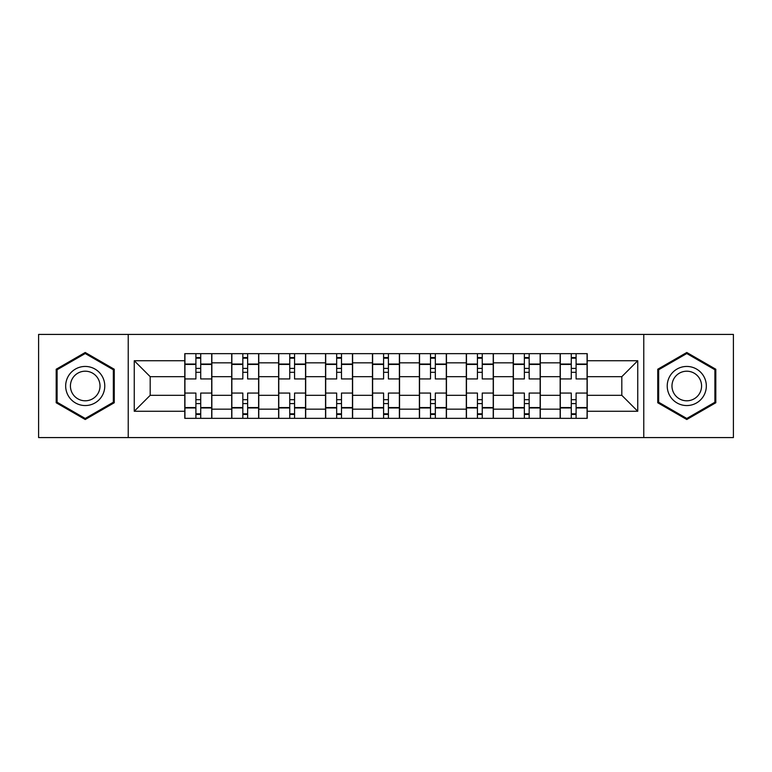 <?xml version="1.0" encoding="UTF-8"?>
<svg xmlns="http://www.w3.org/2000/svg" width="772" height="772" viewBox="0 0 772 772"><rect width="100%" height="100%" fill="white"/><g stroke="black" fill="none" stroke-linecap="round" stroke-linejoin="round"><path stroke-width="1.16" d="M643.771 437.579L733.4 437.579L733.4 334.421L38.6 334.421L38.6 437.579L643.771 437.579L643.771 334.421M231.696 418.337L231.696 362.84L211.846 362.84L211.846 418.337M211.846 362.84L211.846 353.663M231.696 362.84L231.696 353.663M258.774 353.663L258.774 418.337M278.624 418.337L278.624 353.663M305.693 353.663L305.693 418.337M325.543 418.337L325.543 353.663M352.611 353.663L352.611 418.337M372.461 418.337L372.461 353.663M399.539 353.663L399.539 418.337M419.389 418.337L419.389 353.663M446.457 353.663L446.457 418.337M466.307 418.337L466.307 353.663M493.376 353.663L493.376 418.337M513.226 418.337L513.226 353.663M540.303 353.663L540.303 418.337M560.154 418.337L560.154 353.663M560.154 395.322L540.303 395.322M513.226 395.322L493.376 395.322M466.307 395.322L446.457 395.322M419.389 395.322L399.539 395.322M372.461 395.322L352.611 395.322M325.543 395.322L305.693 395.322M278.624 395.322L258.774 395.322M231.696 395.322L211.846 395.322M560.154 376.678L540.303 376.678M513.226 376.678L493.376 376.678M466.307 376.678L446.457 376.678M419.389 376.678L399.539 376.678M372.461 376.678L352.611 376.678M325.543 376.678L305.693 376.678M278.624 376.678L258.774 376.678M231.696 376.678L211.846 376.678M150.193 395.322L184.778 395.322L184.778 376.678L150.193 376.678L150.193 395.322L134.251 411.264L134.251 360.736L184.778 360.736L184.778 376.678M587.222 376.678L587.222 395.322L621.807 395.322L621.807 376.678L587.222 376.678L587.222 353.663L184.778 353.663L184.778 360.736M587.222 360.736L637.749 360.736L637.749 411.264L587.222 411.264L587.222 395.322M184.778 395.322L184.778 418.337L587.222 418.337L587.222 411.264M184.778 411.264L134.251 411.264M128.229 437.579L128.229 334.421M114.246 369.238L85.219 352.486L56.192 369.238L56.192 402.762L85.219 419.514L114.246 402.762L114.246 369.238M715.808 369.238L686.781 352.486L657.754 369.238L657.754 402.762L686.781 419.514L715.808 402.762L715.808 369.238M200.72 413.821L195.905 413.821M195.905 358.179L200.72 358.179M247.638 413.821L242.833 413.821M242.833 358.179L247.638 358.179M294.566 413.821L289.751 413.821M289.751 358.179L294.566 358.179M341.485 413.821L336.669 413.821M336.669 358.179L341.485 358.179M388.403 413.821L383.597 413.821M383.597 358.179L388.403 358.179M435.331 413.821L430.515 413.821M430.515 358.179L435.331 358.179M482.249 413.821L477.434 413.821M477.434 358.179L482.249 358.179M529.167 413.821L524.362 413.821M524.362 358.179L529.167 358.179M576.095 413.821L571.28 413.821M571.28 358.179L576.095 358.179M134.251 360.736L150.193 376.678M621.807 395.322L637.749 411.264M621.807 376.678L637.749 360.736M211.702 418.337L211.702 378.936L200.72 378.936L200.72 353.663M195.905 353.663L195.905 378.936L184.933 378.936L184.933 353.663M211.702 378.936L211.702 353.663M184.933 418.337L184.933 393.064L195.905 393.064L195.905 418.337M200.72 418.337L200.72 393.064L211.702 393.064M195.905 372.316L200.72 372.316M184.933 393.064L184.933 378.936M200.72 399.684L195.905 399.684M200.72 414.419L195.905 414.419M195.905 403.592L200.72 403.592M200.72 368.408L195.905 368.408M195.905 357.581L200.72 357.581M68.293 395.775A19.551 19.551 0 0 0 94.995 402.936A19.551 19.551 0 0 0 102.155 376.225A19.551 19.551 0 0 0 75.444 369.064A19.551 19.551 0 0 0 68.293 395.775M72.404 393.402A14.803 14.803 0 0 0 92.621 398.815A14.803 14.803 0 0 0 98.044 378.598A14.803 14.803 0 0 0 77.818 373.185A14.803 14.803 0 0 0 72.404 393.402M85.219 353.528L113.339 369.759L113.339 402.241L85.219 418.472L57.099 402.241L57.099 369.759L85.219 353.528M669.845 395.775A19.551 19.551 0 0 0 696.556 402.936A19.551 19.551 0 0 0 703.707 376.225A19.551 19.551 0 0 0 677.005 369.064A19.551 19.551 0 0 0 669.845 395.775M673.956 393.402A14.803 14.803 0 0 0 694.182 398.815A14.803 14.803 0 0 0 699.596 378.598A14.803 14.803 0 0 0 679.379 373.185A14.803 14.803 0 0 0 673.956 393.402M686.781 353.528L714.901 369.759L714.901 402.241L686.781 418.472L658.661 402.241L658.661 369.759L686.781 353.528M258.62 418.337L258.62 378.936L247.638 378.936L247.638 353.663M242.833 353.663L242.833 378.936L231.851 378.936L231.851 353.663M258.62 378.936L258.62 353.663M231.851 418.337L231.851 393.064L242.833 393.064L242.833 418.337M247.638 418.337L247.638 393.064L258.62 393.064M242.833 372.316L247.638 372.316M231.851 393.064L231.851 378.936M247.638 399.684L242.833 399.684M247.638 414.419L242.833 414.419M242.833 403.592L247.638 403.592M247.638 368.408L242.833 368.408M242.833 357.581L247.638 357.581M305.538 418.337L305.538 378.936L294.566 378.936L294.566 353.663M289.751 353.663L289.751 378.936L278.769 378.936L278.769 353.663M305.538 378.936L305.538 353.663M278.769 418.337L278.769 393.064L289.751 393.064L289.751 418.337M294.566 418.337L294.566 393.064L305.538 393.064M289.751 372.316L294.566 372.316M278.769 393.064L278.769 378.936M294.566 399.684L289.751 399.684M294.566 414.419L289.751 414.419M289.751 403.592L294.566 403.592M294.566 368.408L289.751 368.408M289.751 357.581L294.566 357.581M352.466 418.337L352.466 378.936L341.485 378.936L341.485 353.663M336.669 353.663L336.669 378.936L325.697 378.936L325.697 353.663M352.466 378.936L352.466 353.663M325.697 418.337L325.697 393.064L336.669 393.064L336.669 418.337M341.485 418.337L341.485 393.064L352.466 393.064M336.669 372.316L341.485 372.316M325.697 393.064L325.697 378.936M341.485 399.684L336.669 399.684M341.485 414.419L336.669 414.419M336.669 403.592L341.485 403.592M341.485 368.408L336.669 368.408M336.669 357.581L341.485 357.581M399.385 418.337L399.385 378.936L388.403 378.936L388.403 353.663M383.597 353.663L383.597 378.936L372.615 378.936L372.615 353.663M399.385 378.936L399.385 353.663M372.615 418.337L372.615 393.064L383.597 393.064L383.597 418.337M388.403 418.337L388.403 393.064L399.385 393.064M383.597 372.316L388.403 372.316M372.615 393.064L372.615 378.936M388.403 399.684L383.597 399.684M388.403 414.419L383.597 414.419M383.597 403.592L388.403 403.592M388.403 368.408L383.597 368.408M383.597 357.581L388.403 357.581M446.303 418.337L446.303 378.936L435.331 378.936L435.331 353.663M430.515 353.663L430.515 378.936L419.534 378.936L419.534 353.663M446.303 378.936L446.303 353.663M419.534 418.337L419.534 393.064L430.515 393.064L430.515 418.337M435.331 418.337L435.331 393.064L446.303 393.064M430.515 372.316L435.331 372.316M419.534 393.064L419.534 378.936M435.331 399.684L430.515 399.684M435.331 414.419L430.515 414.419M430.515 403.592L435.331 403.592M435.331 368.408L430.515 368.408M430.515 357.581L435.331 357.581M493.231 418.337L493.231 378.936L482.249 378.936L482.249 353.663M477.434 353.663L477.434 378.936L466.462 378.936L466.462 353.663M493.231 378.936L493.231 353.663M466.462 418.337L466.462 393.064L477.434 393.064L477.434 418.337M482.249 418.337L482.249 393.064L493.231 393.064M477.434 372.316L482.249 372.316M466.462 393.064L466.462 378.936M482.249 399.684L477.434 399.684M482.249 414.419L477.434 414.419M477.434 403.592L482.249 403.592M482.249 368.408L477.434 368.408M477.434 357.581L482.249 357.581M540.149 418.337L540.149 378.936L529.167 378.936L529.167 353.663M524.362 353.663L524.362 378.936L513.38 378.936L513.38 353.663M540.149 378.936L540.149 353.663M513.38 418.337L513.38 393.064L524.362 393.064L524.362 418.337M529.167 418.337L529.167 393.064L540.149 393.064M524.362 372.316L529.167 372.316M513.38 393.064L513.38 378.936M529.167 399.684L524.362 399.684M529.167 414.419L524.362 414.419M524.362 403.592L529.167 403.592M529.167 368.408L524.362 368.408M524.362 357.581L529.167 357.581M587.067 418.337L587.067 378.936L576.095 378.936L576.095 353.663M571.28 353.663L571.28 378.936L560.298 378.936L560.298 353.663M587.067 378.936L587.067 353.663M560.298 418.337L560.298 393.064L571.28 393.064L571.28 418.337M576.095 418.337L576.095 393.064L587.067 393.064M571.28 372.316L576.095 372.316M560.298 393.064L560.298 378.936M576.095 399.684L571.28 399.684M576.095 414.419L571.28 414.419M571.28 403.592L576.095 403.592M576.095 368.408L571.28 368.408M571.28 357.581L576.095 357.581M513.226 362.84L493.376 362.84M466.307 362.84L446.457 362.84M419.389 362.84L399.539 362.84M372.461 362.84L352.611 362.84M325.543 362.84L305.693 362.84M278.624 362.84L258.774 362.84M560.154 362.84L540.303 362.84M513.226 409.16L493.376 409.16M466.307 409.16L446.457 409.16M419.389 409.16L399.539 409.16M372.461 409.16L352.611 409.16M325.543 409.16L305.693 409.16M278.624 409.16L258.774 409.16M231.696 409.16L211.846 409.16M560.154 409.16L540.303 409.16M211.702 364.046L200.72 364.046M195.905 364.046L184.933 364.046M195.905 364.442L184.933 364.442M195.905 407.558L184.933 407.558M195.905 407.954L184.933 407.954M211.702 407.954L200.72 407.954M211.702 364.442L200.72 364.442M211.702 407.558L200.72 407.558M258.62 364.046L247.638 364.046M242.833 364.046L231.851 364.046M242.833 364.442L231.851 364.442M242.833 407.558L231.851 407.558M242.833 407.954L231.851 407.954M258.62 407.954L247.638 407.954M258.62 364.442L247.638 364.442M258.62 407.558L247.638 407.558M305.538 364.046L294.566 364.046M289.751 364.046L278.769 364.046M289.751 364.442L278.769 364.442M289.751 407.558L278.769 407.558M289.751 407.954L278.769 407.954M305.538 407.954L294.566 407.954M305.538 364.442L294.566 364.442M305.538 407.558L294.566 407.558M352.466 364.046L341.485 364.046M336.669 364.046L325.697 364.046M336.669 364.442L325.697 364.442M336.669 407.558L325.697 407.558M336.669 407.954L325.697 407.954M352.466 407.954L341.485 407.954M352.466 364.442L341.485 364.442M352.466 407.558L341.485 407.558M399.385 364.046L388.403 364.046M383.597 364.046L372.615 364.046M383.597 364.442L372.615 364.442M383.597 407.558L372.615 407.558M383.597 407.954L372.615 407.954M399.385 407.954L388.403 407.954M399.385 364.442L388.403 364.442M399.385 407.558L388.403 407.558M446.303 364.046L435.331 364.046M430.515 364.046L419.534 364.046M430.515 364.442L419.534 364.442M430.515 407.558L419.534 407.558M430.515 407.954L419.534 407.954M446.303 407.954L435.331 407.954M446.303 364.442L435.331 364.442M446.303 407.558L435.331 407.558M493.231 364.046L482.249 364.046M477.434 364.046L466.462 364.046M477.434 364.442L466.462 364.442M477.434 407.558L466.462 407.558M477.434 407.954L466.462 407.954M493.231 407.954L482.249 407.954M493.231 364.442L482.249 364.442M493.231 407.558L482.249 407.558M540.149 364.046L529.167 364.046M524.362 364.046L513.38 364.046M524.362 364.442L513.38 364.442M524.362 407.558L513.38 407.558M524.362 407.954L513.38 407.954M540.149 407.954L529.167 407.954M540.149 364.442L529.167 364.442M540.149 407.558L529.167 407.558M587.067 364.046L576.095 364.046M571.28 364.046L560.298 364.046M571.28 364.442L560.298 364.442M571.28 407.558L560.298 407.558M571.28 407.954L560.298 407.954M587.067 407.954L576.095 407.954M587.067 364.442L576.095 364.442M587.067 407.558L576.095 407.558"/></g></svg>
